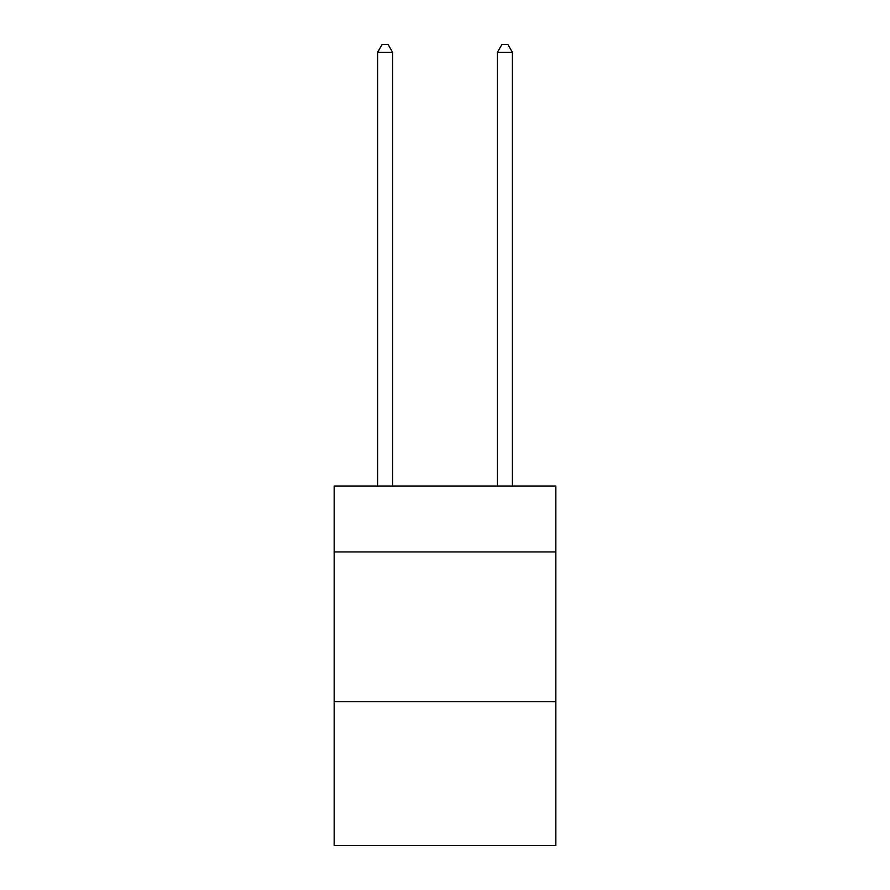<?xml version="1.0" encoding="UTF-8"?>
<svg xmlns="http://www.w3.org/2000/svg" width="890" height="890" viewBox="0 0 890 890"><rect width="100%" height="100%" fill="white"/><g stroke="black" fill="none" stroke-linecap="round" stroke-linejoin="round"><path stroke-width="1.33" d="M555.838 551.945L555.838 486.04L334.162 486.04L334.162 551.945L555.838 551.945L555.838 845.5L334.162 845.5L334.162 551.945M555.838 701.721L334.162 701.721M392.579 486.04L392.579 52.288L377.605 52.288L377.605 486.04M377.605 52.288L382.099 44.5L388.084 44.5L392.579 52.288M512.395 486.04L512.395 52.288L497.421 52.288L497.421 486.04M497.421 52.288L501.916 44.5L507.901 44.5L512.395 52.288"/></g></svg>
